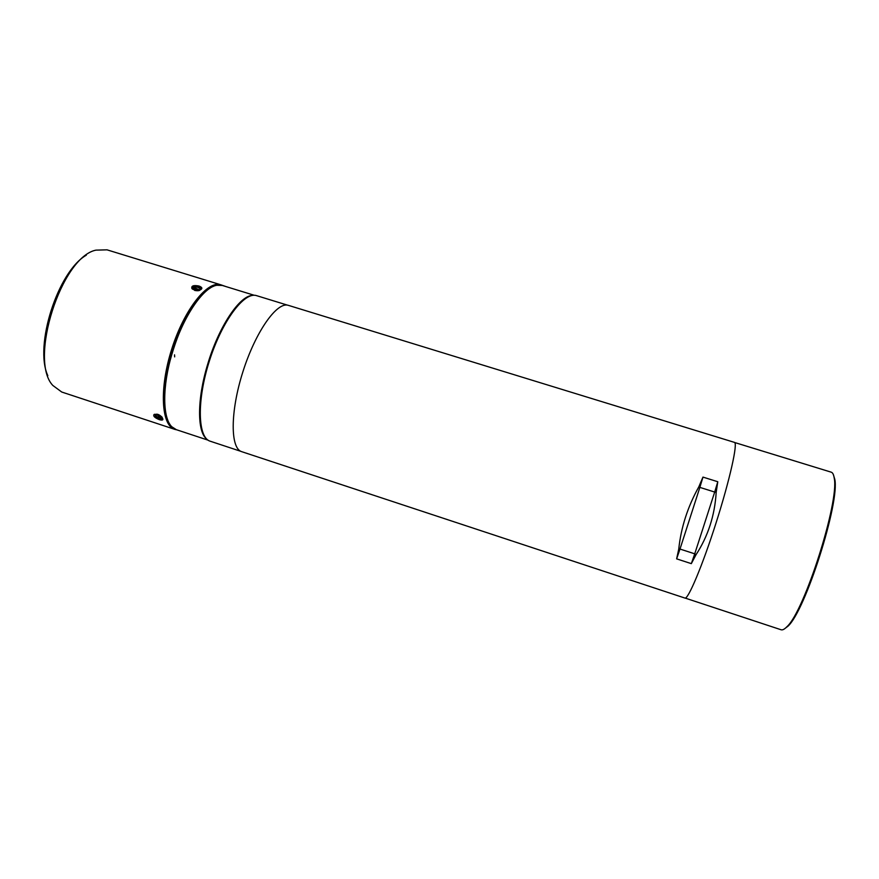<?xml version="1.0" encoding="UTF-8"?>
<svg xmlns="http://www.w3.org/2000/svg" width="879" height="879" viewBox="0 0 879 879"><rect width="100%" height="100%" fill="white"/><g stroke="black" fill="none" stroke-linecap="round" stroke-linejoin="round"><path stroke-width="1.32" d="M158.901 415.338L158.802 416.053C161.231 417.437 162.066 418.514 161.318 419.272L160.428 419.404L158.802 416.053M158.462 418.206L157.638 418.547L155.111 416.613L156.121 414.35M156.012 415.196L157.638 418.547M157.407 414.701L158.802 417.569M174.547 354.841L174.657 356.874M206.62 438.962C197.138 431.776 197.006 399.363 207.543 364.708C218.552 326.966 239.571 295.641 252.416 295.432M254.328 295.3L222.299 285.455L216.838 285.257C203.027 287.257 182.524 317.484 172.108 353.391C162.143 386.386 162.494 417.855 171.801 426.754L176.382 429.699L208.092 440.17M209.971 288.246C196.874 295.74 180.547 322.868 171.68 353.204C163.428 383.035 162.143 405.384 167.834 420.25M684.884 598.05C687.949 600.071 702.486 565.626 716.198 522.478C729.955 479.341 738.052 442.664 734.437 442.379L288.455 305.376C277.27 301.2 255.723 331.251 242.945 371.63C230.023 411.976 230.276 448.817 241.868 451.729L684.884 598.05M678.742 549.144C681.016 527.532 687.708 506.754 698.827 486.823L702.969 477.099L717.78 481.736L716.187 492.295C714.803 515.391 708.078 536.201 696.014 554.737L691.323 563.637L676.632 558.857L678.742 549.144L679.994 549.045L699.86 487.395L698.827 486.823M702.969 477.099L699.86 487.395L714.693 492.053L694.74 553.825L679.994 549.045L676.632 558.857M691.323 563.637L694.74 553.825L696.014 554.737M716.187 492.295L714.693 492.053L717.78 481.736M287.565 305.167L256.668 295.674C244.494 291.202 222.09 320.78 209.389 360.939C196.533 401.055 197.764 438.006 210.323 441.247L240.923 451.356M685.191 598.094L781.013 629.738C782.519 630.276 784.486 629.276 786.914 626.727C804.428 611.399 839.555 501.063 834.215 478.143C833.721 474.616 832.71 472.627 831.182 472.166L734.679 442.522M784.123 629.111L787.936 626.222C805.329 611.015 840.071 501.898 834.753 479.143L833.303 474.462M161.967 417.053C162.89 418.591 162.077 418.975 159.549 418.239C156.869 417.272 155.352 416.141 154.979 414.844C156.528 413.493 158.857 414.229 161.967 417.064M157.264 414.646L162.395 418.085C163.571 420.041 162.549 420.569 159.319 419.657C154.583 417.701 152.858 415.965 154.166 414.416L157.264 414.646M194.753 290.455L192.622 288.037C197.5 284.06 205.785 292.267 194.753 290.455M199.028 286.027C202.456 287.389 202.763 288.708 199.929 289.982L194.292 289.96L191.952 288.631C191.073 285.873 193.435 285.005 199.028 286.027M176.723 429.809L174.932 429.424C161.318 425.821 159.011 388.771 171.779 348.952C184.381 309.089 207.73 280.049 220.959 284.84L225.925 286.565M220.959 284.84L107.018 249.834L95.899 250.141C61.343 257.009 28.524 360.104 52.828 385.452L61.75 392.034L174.701 429.337M193.446 287.334L197.094 287.092M169.526 423.733C150.188 401.285 184.612 293.487 213.366 286.389M86.307 255.185C57.816 271.38 33.984 345.952 47.818 375.652M198.39 289.521L194.973 289.246L192.984 287.136L198.852 290.246M193.885 286.752L194.973 286.147L200.236 287.521L200.994 289.521M200.368 288.532L194.973 286.147M199.731 290.048L193.83 287.455M161.318 419.272L162.813 418.931M834.753 479.143L834.215 478.143M787.936 626.222L786.914 626.727M155.045 414.262L154.166 414.416M192.798 289.301L191.952 288.631M200.236 287.521L201.269 288.466"/></g></svg>
